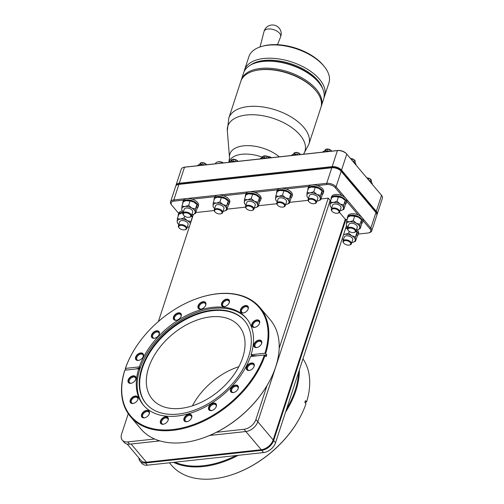 <?xml version="1.0" encoding="UTF-8"?>
<svg xmlns="http://www.w3.org/2000/svg" width="504" height="504" viewBox="0 0 504 504"><rect width="100%" height="100%" fill="white"/><g stroke="black" fill="none" stroke-linecap="round" stroke-linejoin="round"><path stroke-width="0.76" d="M346.538 225.521L275.531 442.77A10.918 7.05 139.9 0 1 263.592 452.567L147.395 465.186A10.918 7.05 139.9 0 1 141.926 463.422L140.036 461.185A10.918 7.05 139.9 0 1 138.883 457.947M302.967 358.829A84.653 54.64 139.9 0 1 306.552 401.978L304.92 402.52M300.346 416.764A84.086 54.275 139.9 0 1 300.271 416.909A84.086 54.275 139.9 0 1 231.531 474.875A84.086 54.275 139.9 0 1 231.38 474.925M306.552 401.978L305.437 400.655L304.851 402.438L305.972 403.761A84.653 54.64 139.9 0 1 300.422 416.613A84.653 54.64 139.9 0 1 231.223 474.976A84.653 54.64 139.9 0 1 213.727 478.8A84.653 54.64 139.9 0 1 171.341 465.072L169.42 462.798M299.382 369.804A84.653 54.64 139.9 0 1 285.535 412.152M238.279 455.314A84.653 54.64 139.9 0 1 203.377 466.528A84.653 54.64 139.9 0 1 173.515 462.351M126.309 370.012L125.257 368.764L125.452 368.386L139.331 366.874A67.353 43.476 139.9 0 1 212.657 307.358A67.353 43.476 139.9 0 1 246.387 318.276A67.353 43.476 139.9 0 1 251.049 354.74L264.928 353.235L266.792 354.835A35.45 18.742 18.1 0 1 264.896 355.226M257.279 355.786A35.45 18.742 18.1 0 1 251.603 355.402L251.049 354.74M139.331 366.874L139.885 367.536A35.45 18.742 18.1 0 1 135.759 368.985M266.792 354.835L266.213 356.624L264.342 355.018L250.463 356.523A67.353 43.476 139.9 0 1 177.137 416.046A67.353 43.476 139.9 0 1 143.407 405.128A67.353 43.476 139.9 0 1 138.745 368.663L139.306 369.325L139.885 367.536M138.745 368.663L124.866 370.169L124.677 370.553A84.653 54.64 139.9 0 0 130.467 416.606L140.811 428.879A84.653 54.64 139.9 0 0 183.198 442.6A84.653 54.64 139.9 0 0 200.693 438.782A84.653 54.64 139.9 0 0 269.892 380.419A84.653 54.64 139.9 0 0 270.238 319.725L259.888 307.453A84.653 54.64 139.9 0 1 265.677 353.512M199.849 297.606A84.653 54.64 139.9 0 1 200.006 297.555A84.653 54.64 139.9 0 1 217.501 293.731A84.653 54.64 139.9 0 1 259.888 307.453M125.257 368.764A84.653 54.64 139.9 0 1 130.807 355.912A84.653 54.64 139.9 0 1 130.882 355.767M264.928 353.235A84.086 54.275 -40.1 0 0 199.691 297.656A84.086 54.275 -40.1 0 0 130.958 355.622A84.086 54.275 -40.1 0 0 125.452 368.386M124.866 370.169A84.086 54.275 -40.1 0 0 172.721 429.547A84.086 54.275 -40.1 0 0 264.342 355.018M265.091 355.295A84.653 54.64 139.9 0 1 172.853 430.334A84.653 54.64 139.9 0 1 130.467 416.606M253.934 344.251A4.649 3.005 -40.1 0 0 256.801 347.552A4.649 3.005 -40.1 0 0 261.626 343.482A4.649 3.005 -40.1 0 0 261.652 343.413A4.649 3.005 -40.1 0 0 259.018 340.074A4.649 3.005 -40.1 0 0 253.934 344.251M251.843 324.078A4.649 3.005 -40.1 0 0 254.709 327.38A4.649 3.005 -40.1 0 0 259.535 323.31A4.649 3.005 -40.1 0 0 259.554 323.24A4.649 3.005 -40.1 0 0 256.927 319.908A4.649 3.005 -40.1 0 0 251.843 324.078M240.49 309.702A4.649 3.005 -40.1 0 0 243.356 313.003A4.649 3.005 -40.1 0 0 248.182 308.933A4.649 3.005 -40.1 0 0 248.207 308.858A4.649 3.005 -40.1 0 0 245.574 305.525A4.649 3.005 -40.1 0 0 240.49 309.702M221.615 303.301A4.649 3.005 -40.1 0 0 224.482 306.602A4.649 3.005 -40.1 0 0 229.307 302.532A4.649 3.005 -40.1 0 0 229.326 302.463A4.649 3.005 -40.1 0 0 226.699 299.13A4.649 3.005 -40.1 0 0 221.615 303.301M198.078 305.859A4.649 3.005 -40.1 0 0 200.945 309.16A4.649 3.005 -40.1 0 0 205.771 305.09A4.649 3.005 -40.1 0 0 205.796 305.021A4.649 3.005 -40.1 0 0 203.162 301.688A4.649 3.005 -40.1 0 0 198.078 305.859M173.477 316.978A4.649 3.005 -40.1 0 0 176.343 320.279A4.649 3.005 -40.1 0 0 181.169 316.21A4.649 3.005 -40.1 0 0 181.188 316.14A4.649 3.005 -40.1 0 0 178.561 312.808A4.649 3.005 -40.1 0 0 173.477 316.978M151.547 334.971A4.649 3.005 -40.1 0 0 154.413 338.272A4.649 3.005 -40.1 0 0 159.239 334.209A4.649 3.005 -40.1 0 0 159.258 334.133A4.649 3.005 -40.1 0 0 156.631 330.8A4.649 3.005 -40.1 0 0 151.547 334.971M135.626 357.103A4.649 3.005 -40.1 0 0 138.493 360.404A4.649 3.005 -40.1 0 0 143.319 356.334A4.649 3.005 -40.1 0 0 143.344 356.265A4.649 3.005 -40.1 0 0 140.71 352.926A4.649 3.005 -40.1 0 0 135.626 357.103M128.142 379.991A4.649 3.005 -40.1 0 0 131.008 383.292A4.649 3.005 -40.1 0 0 135.834 379.222A4.649 3.005 -40.1 0 0 135.859 379.153A4.649 3.005 -40.1 0 0 133.226 375.82A4.649 3.005 -40.1 0 0 128.142 379.991M130.24 400.163A4.649 3.005 -40.1 0 0 133.106 403.465A4.649 3.005 -40.1 0 0 137.932 399.395A4.649 3.005 -40.1 0 0 137.951 399.326A4.649 3.005 -40.1 0 0 135.324 395.993A4.649 3.005 -40.1 0 0 130.24 400.163M141.586 414.54A4.649 3.005 -40.1 0 0 144.453 417.841A4.649 3.005 -40.1 0 0 149.278 413.771A4.649 3.005 -40.1 0 0 149.304 413.702A4.649 3.005 -40.1 0 0 146.67 410.369A4.649 3.005 -40.1 0 0 141.586 414.54M160.467 420.941A4.649 3.005 -40.1 0 0 163.334 424.242A4.649 3.005 -40.1 0 0 168.16 420.172A4.649 3.005 -40.1 0 0 168.178 420.103A4.649 3.005 -40.1 0 0 165.551 416.77A4.649 3.005 -40.1 0 0 160.467 420.941M183.998 418.383A4.649 3.005 -40.1 0 0 186.864 421.684A4.649 3.005 -40.1 0 0 191.69 417.614A4.649 3.005 -40.1 0 0 191.715 417.545A4.649 3.005 -40.1 0 0 189.082 414.212A4.649 3.005 -40.1 0 0 183.998 418.383M208.606 407.264A4.649 3.005 -40.1 0 0 211.472 410.565A4.649 3.005 -40.1 0 0 216.292 406.495A4.649 3.005 -40.1 0 0 216.317 406.426A4.649 3.005 -40.1 0 0 213.69 403.087A4.649 3.005 -40.1 0 0 208.606 407.264M230.536 389.264A4.649 3.005 -40.1 0 0 233.402 392.566A4.649 3.005 -40.1 0 0 238.228 388.496A4.649 3.005 -40.1 0 0 238.247 388.426A4.649 3.005 -40.1 0 0 235.62 385.094A4.649 3.005 -40.1 0 0 230.536 389.264M246.45 367.139A4.649 3.005 -40.1 0 0 249.316 370.44A4.649 3.005 -40.1 0 0 254.142 366.37A4.649 3.005 -40.1 0 0 254.167 366.301A4.649 3.005 -40.1 0 0 251.534 362.968A4.649 3.005 -40.1 0 0 246.45 367.139M261.507 343.791A3.856 2.489 139.9 0 0 261.192 341.876A3.856 2.489 139.9 0 0 257.922 341.636A3.856 2.489 139.9 0 0 255.043 344.711A3.856 2.489 -40.1 0 0 255.295 346.846A3.856 2.489 -40.1 0 0 257.128 347.483M259.409 323.618A3.856 2.489 139.9 0 0 259.094 321.703A3.856 2.489 139.9 0 0 255.83 321.464A3.856 2.489 139.9 0 0 252.951 324.538A3.856 2.489 -40.1 0 0 253.197 326.68A3.856 2.489 -40.1 0 0 255.037 327.31M248.062 309.242A3.856 2.489 139.9 0 0 247.748 307.327A3.856 2.489 139.9 0 0 244.478 307.087A3.856 2.489 139.9 0 0 241.599 310.162A3.856 2.489 -40.1 0 0 241.851 312.297A3.856 2.489 -40.1 0 0 243.684 312.934M229.181 302.847A3.856 2.489 139.9 0 0 228.866 300.926A3.856 2.489 139.9 0 0 225.603 300.686A3.856 2.489 139.9 0 0 222.724 303.761A3.856 2.489 -40.1 0 0 222.97 305.903A3.856 2.489 -40.1 0 0 224.809 306.533M205.651 305.399A3.856 2.489 139.9 0 0 205.336 303.484A3.856 2.489 139.9 0 0 202.066 303.244A3.856 2.489 139.9 0 0 199.187 306.319A3.856 2.489 -40.1 0 0 199.439 308.461A3.856 2.489 -40.1 0 0 201.272 309.091M181.049 316.525A3.856 2.489 139.9 0 0 180.728 314.609A3.856 2.489 139.9 0 0 177.465 314.37A3.856 2.489 139.9 0 0 174.586 317.438A3.856 2.489 -40.1 0 0 174.831 319.58A3.856 2.489 -40.1 0 0 176.671 320.216M159.113 334.517A3.856 2.489 139.9 0 0 158.798 332.602A3.856 2.489 139.9 0 0 155.534 332.363A3.856 2.489 139.9 0 0 152.655 335.437A3.856 2.489 -40.1 0 0 152.901 337.573A3.856 2.489 -40.1 0 0 154.741 338.209M143.199 356.643A3.856 2.489 139.9 0 0 142.884 354.728A3.856 2.489 139.9 0 0 139.614 354.488A3.856 2.489 139.9 0 0 136.735 357.563A3.856 2.489 -40.1 0 0 136.987 359.699A3.856 2.489 -40.1 0 0 138.821 360.335M135.715 379.537A3.856 2.489 139.9 0 0 135.4 377.622A3.856 2.489 139.9 0 0 132.13 377.383A3.856 2.489 139.9 0 0 129.251 380.451A3.856 2.489 -40.1 0 0 129.503 382.593A3.856 2.489 -40.1 0 0 131.336 383.229M137.806 399.704A3.856 2.489 139.9 0 0 137.491 397.788A3.856 2.489 139.9 0 0 134.228 397.549A3.856 2.489 139.9 0 0 131.349 400.623A3.856 2.489 -40.1 0 0 131.594 402.765A3.856 2.489 -40.1 0 0 133.434 403.395M149.159 414.086A3.856 2.489 139.9 0 0 148.844 412.171A3.856 2.489 139.9 0 0 145.574 411.932A3.856 2.489 139.9 0 0 142.695 415A3.856 2.489 -40.1 0 0 142.947 417.142A3.856 2.489 -40.1 0 0 144.78 417.778M168.034 420.481A3.856 2.489 139.9 0 0 167.719 418.566A3.856 2.489 139.9 0 0 164.455 418.326A3.856 2.489 139.9 0 0 161.576 421.401A3.856 2.489 -40.1 0 0 161.822 423.543A3.856 2.489 -40.1 0 0 163.661 424.173M193.416 214.351L158.395 321.508M195.817 212.537L214.194 210.54M227.102 209.141L245.48 207.144M258.388 205.739L276.765 203.742M289.668 202.343L308.051 200.346M320.954 198.941L328.261 198.154L279.166 348.352M255.906 419.504A10.918 7.05 -40.1 0 1 243.974 429.301L216.443 432.293A84.086 54.275 -40.1 0 0 266.975 385.648L255.906 419.504L257.796 421.741L330.145 200.384L328.261 198.154M128.262 413.702L121.596 434.101A10.918 7.05 -40.1 0 0 122.302 440.156A10.918 7.05 -40.1 0 0 127.77 441.926L154.615 439.009M191.57 417.929A3.856 2.489 139.9 0 0 191.255 416.008A3.856 2.489 139.9 0 0 187.986 415.769A3.856 2.489 139.9 0 0 185.107 418.843A3.856 2.489 -40.1 0 0 185.359 420.985A3.856 2.489 -40.1 0 0 187.192 421.615M216.443 432.293A84.086 54.275 139.9 0 1 201.008 438.682A84.086 54.275 139.9 0 1 200.85 438.732M269.816 380.564A84.086 54.275 139.9 0 1 269.741 380.709A84.086 54.275 139.9 0 1 266.975 385.648M276.671 193.234A7.982 4.221 18.1 0 1 276.702 191.873A7.982 4.221 18.1 0 1 280.363 189.693A7.982 4.221 18.1 0 1 288.66 191.753A7.982 4.221 18.1 0 1 291.879 196.837L292.333 195.464A7.982 4.221 -161.9 0 0 286.014 188.956L308.75 186.486A7.982 4.221 -161.9 0 0 308.435 187.104L307.988 188.477A7.982 4.221 18.1 0 1 311.648 186.297A7.982 4.221 18.1 0 1 319.946 188.351A7.982 4.221 18.1 0 1 323.165 193.435A7.982 4.221 18.1 0 1 322.163 194.727M245.385 196.629A7.982 4.221 18.1 0 1 245.417 195.275A7.982 4.221 18.1 0 1 249.077 193.095A7.982 4.221 18.1 0 1 257.374 195.149A7.982 4.221 18.1 0 1 260.593 200.233L261.047 198.859A7.982 4.221 -161.9 0 0 254.728 192.358L277.465 189.888A7.982 4.221 -161.9 0 0 277.156 190.499L276.702 191.873M214.099 200.031A7.982 4.221 18.1 0 1 214.131 198.671A7.982 4.221 18.1 0 1 217.791 196.491A7.982 4.221 18.1 0 1 226.088 198.551A7.982 4.221 18.1 0 1 229.307 203.635L229.761 202.262A7.982 4.221 -161.9 0 0 223.442 195.754L246.179 193.284A7.982 4.221 -161.9 0 0 245.87 193.901L245.417 195.275M182.813 203.427A7.982 4.221 18.1 0 1 182.851 202.072A7.982 4.221 18.1 0 1 186.505 199.893A7.982 4.221 18.1 0 1 194.802 201.947A7.982 4.221 18.1 0 1 198.028 207.031L198.475 205.657A7.982 4.221 -161.9 0 0 192.156 199.156L214.893 196.686A7.982 4.221 -161.9 0 0 214.584 197.297L214.131 198.671M182.517 211.056A7.982 4.221 -161.9 0 0 182.391 211.069A7.982 4.221 -161.9 0 0 178.731 213.249A7.982 4.221 -161.9 0 0 178.693 213.387L171.902 205.33A6.237 3.301 18.1 0 1 171.801 205.204A6.237 3.301 18.1 0 1 174.006 201.127L183.607 200.082A7.982 4.221 -161.9 0 0 183.298 200.699L182.851 202.072M193.127 215.239A7.982 4.221 -161.9 0 0 192.553 214.584M347.136 226.302A7.982 4.221 -161.9 0 0 347.01 226.321A7.982 4.221 -161.9 0 0 346.235 226.441M356.152 230.681A7.982 4.221 18.1 0 1 358.079 234.833L358.527 233.459A7.982 4.221 -161.9 0 0 357.172 229.837M347.432 218.679A7.982 4.221 18.1 0 1 347.464 217.319A7.982 4.221 18.1 0 1 351.124 215.139A7.982 4.221 18.1 0 1 359.421 217.192A7.982 4.221 18.1 0 1 362.641 222.283L363.094 220.909A7.982 4.221 -161.9 0 0 363.132 220.771L369.923 228.829A6.237 3.301 18.1 0 1 368.752 232.861A6.237 3.301 18.1 0 1 367.819 233.031L358.331 234.064M331.147 199.37A7.982 4.221 18.1 0 1 331.185 198.015A7.982 4.221 18.1 0 1 334.839 195.829A7.982 4.221 18.1 0 1 343.136 197.889A7.982 4.221 18.1 0 1 346.361 202.973L346.809 201.6A7.982 4.221 -161.9 0 0 346.846 201.468L358.224 214.956A7.982 4.221 -161.9 0 0 351.571 213.765A7.982 4.221 -161.9 0 0 347.918 215.945L347.464 217.319M323.165 193.435L323.612 192.062A7.982 4.221 -161.9 0 0 317.299 185.56L326.901 184.514A6.237 3.301 18.1 0 1 335.147 187.595L341.945 195.653A7.982 4.221 -161.9 0 0 335.286 194.456A7.982 4.221 -161.9 0 0 331.632 196.642L331.185 198.015M257.802 421.716L273.162 439.929L345.29 219.259L345.996 219.177L346.909 220.267M345.29 219.259L339.463 212.348M330.416 201.619L329.931 201.046M317.299 185.56A7.982 4.221 -161.9 0 0 312.096 184.924A7.982 4.221 -161.9 0 0 308.75 186.486M307.957 189.838A7.982 4.221 18.1 0 1 307.988 188.477M311.1 187.078L315.202 187.393L318.875 188.376A6.974 3.685 18.1 0 1 321.483 190.468L318.875 188.376A6.974 3.685 -161.9 0 0 312.14 186.883A6.974 3.685 -161.9 0 0 311.1 187.078A6.974 3.685 -161.9 0 0 311.05 187.091M318.125 200.882L320.657 199.861L322.069 195.539L321.974 191.104L320.563 195.426L316.89 194.437L313.784 191.715L310.162 192.944A6.974 3.685 -161.9 0 0 306.867 195.527L307.201 196.875M315.202 187.393L313.784 191.715M320.657 199.861L320.323 198.513A6.974 3.685 -161.9 0 0 316.89 194.437A6.974 3.685 -161.9 0 0 310.162 192.944L307.106 192.44L306.867 195.527A6.974 3.685 -161.9 0 0 307.692 197.505A6.974 3.685 -161.9 0 0 308.505 198.356M316.915 201.102A6.974 3.685 -161.9 0 0 317.029 201.096A6.974 3.685 -161.9 0 0 318.068 200.901A6.974 3.685 -161.9 0 0 320.323 198.513L320.563 195.426M308.083 199.647L309.393 195.647A4.423 2.337 18.1 0 1 312.82 194.456A4.423 2.337 18.1 0 1 317.268 196.623A4.423 2.337 18.1 0 1 317.803 198.393L316.493 202.4A4.423 2.337 -161.9 0 0 315.958 200.624A4.423 2.337 -161.9 0 0 311.516 198.463A4.423 2.337 -161.9 0 0 308.083 199.647A4.423 2.337 -161.9 0 0 308.543 201.335A4.423 2.337 -161.9 0 0 308.618 201.424M314.609 203.629A3.856 2.041 -161.9 0 0 315.334 201.134A3.856 2.041 -161.9 0 0 310.294 199.225A3.856 2.041 -161.9 0 0 308.876 201.751A3.856 2.041 -161.9 0 0 308.939 201.827A3.856 2.041 -161.9 0 0 314.609 203.629L315.126 203.484A4.423 2.337 -161.9 0 0 316.493 202.4M310.987 187.11L308.517 188.118L307.106 192.44M171.423 204.719A7.088 3.748 18.1 0 1 171.303 204.58A7.088 3.748 18.1 0 1 170.56 201.877A7.088 3.748 18.1 0 1 173.811 199.943L326.705 183.33A7.088 3.748 18.1 0 1 336.08 186.833L345.681 198.217M286.014 188.956A7.982 4.221 -161.9 0 0 280.81 188.32A7.982 4.221 -161.9 0 0 277.465 189.888M291.879 196.837A7.982 4.221 18.1 0 1 290.877 198.129M279.821 190.474L283.916 190.789L287.589 191.772A6.974 3.685 18.1 0 1 290.197 193.87L287.589 191.772A6.974 3.685 -161.9 0 0 280.86 190.279A6.974 3.685 -161.9 0 0 279.821 190.474A6.974 3.685 -161.9 0 0 279.764 190.493M286.839 204.284L289.372 203.257L290.783 198.935L290.688 194.5L289.277 198.822L285.604 197.839L282.498 195.111L278.876 196.346A6.974 3.685 -161.9 0 0 275.581 198.929L275.915 200.271M283.916 190.789L282.498 195.111M289.372 203.257L289.038 201.909A6.974 3.685 -161.9 0 0 285.604 197.839A6.974 3.685 -161.9 0 0 278.876 196.346L275.82 195.836L275.581 198.929A6.974 3.685 -161.9 0 0 276.406 200.907A6.974 3.685 -161.9 0 0 277.219 201.757M285.629 204.504A6.974 3.685 -161.9 0 0 285.749 204.492A6.974 3.685 -161.9 0 0 286.782 204.296A6.974 3.685 -161.9 0 0 289.038 201.909L289.277 198.822M276.797 203.049L278.107 199.042A4.423 2.337 18.1 0 1 281.534 197.858A4.423 2.337 18.1 0 1 285.982 200.019A4.423 2.337 18.1 0 1 286.518 201.795L285.207 205.796A4.423 2.337 -161.9 0 0 284.672 204.026A4.423 2.337 -161.9 0 0 280.23 201.858A4.423 2.337 -161.9 0 0 276.797 203.049A4.423 2.337 -161.9 0 0 277.257 204.731A4.423 2.337 -161.9 0 0 277.332 204.819M283.324 207.024A3.856 2.041 -161.9 0 0 284.054 204.536A3.856 2.041 -161.9 0 0 279.008 202.621A3.856 2.041 -161.9 0 0 277.591 205.153A3.856 2.041 -161.9 0 0 277.654 205.229A3.856 2.041 -161.9 0 0 283.324 207.024L283.84 206.886A4.423 2.337 -161.9 0 0 285.207 205.796M279.701 190.506L277.231 191.514L275.82 195.836M254.728 192.358A7.982 4.221 -161.9 0 0 249.524 191.722A7.982 4.221 -161.9 0 0 246.179 193.284M260.593 200.233A7.982 4.221 18.1 0 1 259.591 201.524M248.535 193.876L252.63 194.191L256.303 195.174A6.974 3.685 18.1 0 1 258.911 197.266L256.303 195.174A6.974 3.685 -161.9 0 0 249.575 193.681A6.974 3.685 -161.9 0 0 248.535 193.876A6.974 3.685 -161.9 0 0 248.478 193.889M255.553 207.679L258.086 206.659L259.497 202.337L259.402 197.896L257.991 202.224L254.318 201.235L251.213 198.513L247.59 199.742A6.974 3.685 -161.9 0 0 244.295 202.325L244.629 203.673M252.63 194.191L251.213 198.513M258.086 206.659L257.752 205.311A6.974 3.685 -161.9 0 0 254.318 201.235A6.974 3.685 -161.9 0 0 247.59 199.742L244.534 199.238L244.295 202.325A6.974 3.685 -161.9 0 0 245.127 204.303A6.974 3.685 -161.9 0 0 245.933 205.153M254.344 207.9A6.974 3.685 -161.9 0 0 254.463 207.894A6.974 3.685 -161.9 0 0 255.503 207.698A6.974 3.685 -161.9 0 0 257.752 205.311L257.991 202.224M245.511 206.445L246.821 202.444A4.423 2.337 18.1 0 1 250.249 201.254A4.423 2.337 18.1 0 1 254.696 203.421A4.423 2.337 18.1 0 1 255.232 205.191L253.922 209.198A4.423 2.337 -161.9 0 0 253.386 207.421A4.423 2.337 -161.9 0 0 248.944 205.26A4.423 2.337 -161.9 0 0 245.511 206.445A4.423 2.337 -161.9 0 0 245.977 208.133A4.423 2.337 -161.9 0 0 246.047 208.221M252.038 210.426A3.856 2.041 -161.9 0 0 252.769 207.931A3.856 2.041 -161.9 0 0 247.722 206.023A3.856 2.041 -161.9 0 0 246.305 208.549A3.856 2.041 -161.9 0 0 246.368 208.624A3.856 2.041 -161.9 0 0 252.038 210.426L252.554 210.281A4.423 2.337 -161.9 0 0 253.922 209.198M248.415 193.908L245.946 194.916L244.534 199.238M223.442 195.754A7.982 4.221 -161.9 0 0 218.238 195.117A7.982 4.221 -161.9 0 0 214.893 196.686M229.307 203.635A7.982 4.221 18.1 0 1 228.312 204.926M217.249 197.272L221.344 197.587L225.017 198.57A6.974 3.685 18.1 0 1 227.625 200.668L225.017 198.57A6.974 3.685 -161.9 0 0 218.289 197.077A6.974 3.685 -161.9 0 0 217.249 197.272A6.974 3.685 -161.9 0 0 217.192 197.291M224.267 211.082L226.8 210.055L228.211 205.733L228.117 201.298L226.706 205.619L223.033 204.637L219.933 201.909L216.304 203.143A6.974 3.685 -161.9 0 0 213.009 205.727L213.343 207.068M221.344 197.587L219.933 201.909M226.8 210.055L226.466 208.706A6.974 3.685 -161.9 0 0 223.033 204.637A6.974 3.685 -161.9 0 0 216.304 203.143L213.249 202.633L213.009 205.727A6.974 3.685 -161.9 0 0 213.841 207.705A6.974 3.685 -161.9 0 0 214.647 208.555M223.058 211.302A6.974 3.685 -161.9 0 0 223.178 211.289A6.974 3.685 -161.9 0 0 224.217 211.094A6.974 3.685 -161.9 0 0 226.466 208.706L226.706 205.619M214.225 209.847L215.536 205.84A4.423 2.337 18.1 0 1 218.969 204.656A4.423 2.337 18.1 0 1 223.411 206.816A4.423 2.337 18.1 0 1 223.946 208.593L222.636 212.594A4.423 2.337 -161.9 0 0 222.1 210.823A4.423 2.337 -161.9 0 0 217.659 208.656A4.423 2.337 -161.9 0 0 214.225 209.847A4.423 2.337 -161.9 0 0 214.691 211.529A4.423 2.337 -161.9 0 0 214.761 211.617M221.269 213.677A4.423 2.337 -161.9 0 0 222.636 212.594M215.082 212.026A3.856 2.041 -161.9 0 0 220.758 213.822A3.856 2.041 -161.9 0 0 221.483 211.333A3.856 2.041 -161.9 0 0 216.436 209.418A3.856 2.041 -161.9 0 0 215.019 211.945A3.856 2.041 -161.9 0 0 215.082 212.026M217.129 197.303L214.66 198.311L213.249 202.633M192.156 199.156A7.982 4.221 -161.9 0 0 186.953 198.519A7.982 4.221 -161.9 0 0 183.607 200.082M198.028 207.031A7.982 4.221 18.1 0 1 197.026 208.322M185.963 200.674L190.058 200.983L193.731 201.972A6.974 3.685 18.1 0 1 196.339 204.063L193.731 201.972A6.974 3.685 -161.9 0 0 187.003 200.479A6.974 3.685 -161.9 0 0 185.963 200.674A6.974 3.685 -161.9 0 0 185.907 200.686M192.982 214.477L195.514 213.457L196.925 209.135L196.831 204.693L195.42 209.015L191.747 208.032L188.647 205.311L185.018 206.539A6.974 3.685 -161.9 0 0 181.724 209.122L182.057 210.47M190.058 200.983L188.647 205.311M195.514 213.457L195.187 212.108A6.974 3.685 -161.9 0 0 191.747 208.032A6.974 3.685 -161.9 0 0 185.018 206.539L181.963 206.035L181.724 209.122A6.974 3.685 -161.9 0 0 182.555 211.1A6.974 3.685 -161.9 0 0 183.362 211.951M191.772 214.698A6.974 3.685 -161.9 0 0 191.892 214.685A6.974 3.685 -161.9 0 0 192.931 214.496A6.974 3.685 -161.9 0 0 195.187 212.108L195.42 209.015M182.939 213.242L184.25 209.242A4.423 2.337 18.1 0 1 187.683 208.051A4.423 2.337 18.1 0 1 192.125 210.218A4.423 2.337 18.1 0 1 192.66 211.989L191.35 215.996A4.423 2.337 -161.9 0 0 190.814 214.219A4.423 2.337 -161.9 0 0 186.373 212.058A4.423 2.337 -161.9 0 0 182.939 213.242A4.423 2.337 -161.9 0 0 183.406 214.931A4.423 2.337 -161.9 0 0 183.475 215.019M189.472 217.224A3.856 2.041 -161.9 0 0 190.197 214.729A3.856 2.041 -161.9 0 0 185.151 212.82A3.856 2.041 -161.9 0 0 183.733 215.347A3.856 2.041 -161.9 0 0 183.796 215.422A3.856 2.041 -161.9 0 0 189.472 217.224L189.983 217.079A4.423 2.337 -161.9 0 0 191.35 215.996M185.844 200.705L183.374 201.713L181.963 206.035M362.275 217.892L370.856 228.066A7.088 3.748 18.1 0 1 371.713 230.908L376.797 215.347A7.088 3.748 -161.9 0 0 376.053 212.65A7.088 3.748 -161.9 0 0 375.94 212.505L341.164 171.272A7.088 3.748 -161.9 0 0 331.796 167.775L178.895 184.382A7.088 3.748 -161.9 0 0 177.836 184.584A7.088 3.748 -161.9 0 0 175.65 186.322L170.56 201.877M335.147 187.595L336.08 186.833L341.164 171.272L340.685 170.661A6.237 3.301 -161.9 0 0 332.438 167.586L179.537 184.193A6.237 3.301 -161.9 0 0 178.611 184.369L177.836 184.584M177.106 184.848A6.521 3.446 18.1 0 1 179.399 184.029L332.3 167.416A6.521 3.446 18.1 0 1 340.918 170.636L375.694 211.869A6.521 3.446 18.1 0 1 376.488 213.293M375.663 212.153A6.237 3.301 -161.9 0 0 375.562 212.02A6.237 3.301 -161.9 0 0 375.455 211.894L340.685 170.661M178.252 215.983A7.982 4.221 18.1 0 1 178.284 214.622A7.982 4.221 18.1 0 1 181.944 212.442A7.982 4.221 18.1 0 1 183.223 212.392M191.533 215.435A7.982 4.221 18.1 0 1 192.679 216.613M191.312 216.096A6.974 3.685 18.1 0 1 191.772 216.613L191.287 216.153M181.396 213.224L183.021 212.997A6.974 3.685 -161.9 0 0 182.435 213.028A6.974 3.685 -161.9 0 0 181.396 213.224A6.974 3.685 -161.9 0 0 181.346 213.236M192.27 217.249L190.858 221.571L187.186 220.588L184.08 217.86L180.457 219.095A6.974 3.685 -161.9 0 0 177.162 221.672L177.496 223.02M184.634 216.172L184.08 217.86M190.38 223.644A6.974 3.685 -161.9 0 0 187.186 220.588A6.974 3.685 -161.9 0 0 180.457 219.095L177.402 218.585L177.162 221.672A6.974 3.685 -161.9 0 0 177.988 223.656A6.974 3.685 -161.9 0 0 178.8 224.501M190.745 222.529L190.858 221.571M187.211 227.254A6.974 3.685 -161.9 0 0 187.324 227.241A6.974 3.685 -161.9 0 0 188.364 227.046A6.974 3.685 -161.9 0 0 189.409 226.617M188.42 227.033L189.378 226.718M178.378 225.798L179.689 221.792A4.423 2.337 18.1 0 1 183.116 220.607A4.423 2.337 18.1 0 1 187.564 222.768A4.423 2.337 18.1 0 1 188.099 224.538L186.789 228.545A4.423 2.337 -161.9 0 0 186.253 226.775A4.423 2.337 -161.9 0 0 181.805 224.608A4.423 2.337 -161.9 0 0 178.378 225.798A4.423 2.337 -161.9 0 0 178.838 227.48A4.423 2.337 -161.9 0 0 178.914 227.569M184.905 229.774A3.856 2.041 -161.9 0 0 185.629 227.279A3.856 2.041 -161.9 0 0 180.589 225.37A3.856 2.041 -161.9 0 0 179.172 227.896A3.856 2.041 -161.9 0 0 179.235 227.978A3.856 2.041 -161.9 0 0 184.905 229.774L185.422 229.629A4.423 2.337 -161.9 0 0 186.789 228.545M181.282 213.255L178.813 214.263L177.402 218.585M345.788 227.814A7.982 4.221 18.1 0 1 346.557 227.688A7.982 4.221 18.1 0 1 347.836 227.638M358.079 234.833A7.982 4.221 18.1 0 1 357.078 236.124M355.931 231.342A6.974 3.685 18.1 0 1 356.391 231.865L355.906 231.405M346.015 228.476L347.64 228.243A6.974 3.685 -161.9 0 0 347.054 228.281A6.974 3.685 -161.9 0 0 346.015 228.476A6.974 3.685 -161.9 0 0 345.964 228.488M353.033 242.279L355.572 241.258L356.983 236.93L356.889 232.495L355.478 236.817L351.805 235.834L348.699 233.106L345.076 234.341A6.974 3.685 -161.9 0 0 343.539 234.7M349.253 231.418L348.699 233.106M355.572 241.258L355.238 239.91A6.974 3.685 -161.9 0 0 351.805 235.834A6.974 3.685 -161.9 0 0 345.076 234.341L343.659 234.322M342.304 238.474A6.974 3.685 -161.9 0 0 342.607 238.902A6.974 3.685 -161.9 0 0 343.419 239.753M351.83 242.5A6.974 3.685 -161.9 0 0 351.943 242.487A6.974 3.685 -161.9 0 0 352.983 242.298A6.974 3.685 -161.9 0 0 355.238 239.91L355.478 236.817M342.997 241.044L344.301 237.044A4.423 2.337 18.1 0 1 347.735 235.853A4.423 2.337 18.1 0 1 352.176 238.02A4.423 2.337 18.1 0 1 352.712 239.791L351.408 243.797A4.423 2.337 -161.9 0 0 350.872 242.021A4.423 2.337 -161.9 0 0 346.424 239.86A4.423 2.337 -161.9 0 0 342.997 241.044A4.423 2.337 -161.9 0 0 343.457 242.726A4.423 2.337 -161.9 0 0 343.533 242.821M349.524 245.02A3.856 2.041 -161.9 0 0 350.249 242.531A3.856 2.041 -161.9 0 0 345.209 240.622A3.856 2.041 -161.9 0 0 343.785 243.148A3.856 2.041 -161.9 0 0 343.854 243.224A3.856 2.041 -161.9 0 0 349.524 245.02L350.034 244.881A4.423 2.337 -161.9 0 0 351.408 243.797M345.895 228.507L345.524 228.614M371.713 230.908A7.088 3.748 18.1 0 1 369.52 232.646L368.752 232.861M345.99 198.582L361.966 217.526M346.846 201.468A7.982 4.221 -161.9 0 0 341.945 195.653M346.361 202.973A7.982 4.221 18.1 0 1 345.36 204.265M334.297 196.617L338.392 196.925L342.065 197.914A6.974 3.685 18.1 0 1 344.673 200.006L342.065 197.914A6.974 3.685 -161.9 0 0 335.336 196.421A6.974 3.685 -161.9 0 0 334.297 196.617A6.974 3.685 -161.9 0 0 334.246 196.629M341.315 210.42L343.848 209.399L345.265 205.071L345.171 200.636L343.753 204.958L340.08 203.975L336.981 201.247L333.352 202.482A6.974 3.685 -161.9 0 0 330.057 205.065L330.391 206.413M338.392 196.925L336.981 201.247M343.848 209.399L343.52 208.051A6.974 3.685 -161.9 0 0 340.08 203.975A6.974 3.685 -161.9 0 0 333.352 202.482L330.296 201.978L330.057 205.065A6.974 3.685 -161.9 0 0 330.889 207.043A6.974 3.685 -161.9 0 0 331.695 207.894M340.106 210.641A6.974 3.685 -161.9 0 0 340.225 210.628A6.974 3.685 -161.9 0 0 341.265 210.433A6.974 3.685 -161.9 0 0 343.52 208.051L343.753 204.958M331.273 209.185L332.583 205.185A4.423 2.337 18.1 0 1 336.017 203.994A4.423 2.337 18.1 0 1 340.458 206.155A4.423 2.337 18.1 0 1 340.994 207.931L339.683 211.938A4.423 2.337 -161.9 0 0 339.148 210.162A4.423 2.337 -161.9 0 0 334.706 208.001A4.423 2.337 -161.9 0 0 331.273 209.185A4.423 2.337 -161.9 0 0 331.739 210.867A4.423 2.337 -161.9 0 0 331.808 210.962M337.806 213.161A3.856 2.041 -161.9 0 0 338.531 210.672A3.856 2.041 -161.9 0 0 333.484 208.763A3.856 2.041 -161.9 0 0 332.067 211.289A3.856 2.041 -161.9 0 0 332.13 211.365A3.856 2.041 -161.9 0 0 337.806 213.161L338.316 213.022A4.423 2.337 -161.9 0 0 339.683 211.938M334.177 196.648L331.708 197.656L330.296 201.978M363.132 220.771A7.982 4.221 -161.9 0 0 358.224 214.956M362.641 222.283A7.982 4.221 18.1 0 1 361.639 223.574M350.582 215.92L354.677 216.235L358.35 217.218A6.974 3.685 18.1 0 1 360.959 219.316L358.35 217.218A6.974 3.685 -161.9 0 0 351.622 215.725A6.974 3.685 -161.9 0 0 350.582 215.92A6.974 3.685 -161.9 0 0 350.526 215.939M357.601 229.729L360.133 228.703L361.544 224.381L361.45 219.946L360.039 224.267L356.366 223.285L353.26 220.557L349.637 221.792A6.974 3.685 -161.9 0 0 346.343 224.374L346.676 225.716M354.677 216.235L353.26 220.557M360.133 228.703L359.799 227.354A6.974 3.685 -161.9 0 0 356.366 223.285A6.974 3.685 -161.9 0 0 349.637 221.792L346.582 221.281L346.343 224.374A6.974 3.685 -161.9 0 0 347.168 226.353A6.974 3.685 -161.9 0 0 347.981 227.197M356.391 229.95A6.974 3.685 -161.9 0 0 356.511 229.937A6.974 3.685 -161.9 0 0 357.544 229.742A6.974 3.685 -161.9 0 0 359.799 227.354L360.039 224.267M347.558 228.495L348.869 224.488A4.423 2.337 18.1 0 1 352.296 223.303A4.423 2.337 18.1 0 1 356.744 225.464A4.423 2.337 18.1 0 1 357.279 227.241L355.969 231.242A4.423 2.337 -161.9 0 0 355.433 229.471A4.423 2.337 -161.9 0 0 350.992 227.304A4.423 2.337 -161.9 0 0 347.558 228.495A4.423 2.337 -161.9 0 0 348.018 230.177A4.423 2.337 -161.9 0 0 348.094 230.265M354.085 232.47A3.856 2.041 -161.9 0 0 354.816 229.975A3.856 2.041 -161.9 0 0 349.77 228.066A3.856 2.041 -161.9 0 0 348.352 230.593A3.856 2.041 -161.9 0 0 348.415 230.674A3.856 2.041 -161.9 0 0 354.085 232.47L354.602 232.325A4.423 2.337 -161.9 0 0 355.969 231.242M350.463 215.951L347.993 216.959L346.582 221.281M175.921 185.774A7.088 3.748 18.1 0 1 176.022 185.176A7.088 3.748 18.1 0 1 179.267 183.242L332.168 166.629A7.088 3.748 18.1 0 1 341.542 170.132L376.312 211.359A7.088 3.748 18.1 0 1 377.168 214.2A7.088 3.748 18.1 0 1 376.897 214.748M176.022 185.176L181.257 169.161A7.088 3.748 18.1 0 1 183.45 167.423A7.088 3.748 18.1 0 1 184.502 167.221L337.403 150.614A7.088 3.748 18.1 0 1 346.777 154.111L381.547 195.344A7.088 3.748 18.1 0 1 381.667 195.489A7.088 3.748 18.1 0 1 382.404 198.185L377.168 214.2M183.45 167.423L183.96 167.278A6.521 3.446 18.1 0 1 184.936 167.095L337.831 150.488A6.521 3.446 18.1 0 1 346.456 153.707L381.226 194.935A6.521 3.446 18.1 0 1 381.333 195.067A6.521 3.446 18.1 0 1 381.44 195.206M308.87 144.251L320.891 107.484A42.115 22.264 -161.9 0 0 316.487 91.457A42.115 22.264 -161.9 0 0 315.788 90.6A42.115 22.264 -161.9 0 0 253.846 70.982A42.115 22.264 -161.9 0 0 240.83 81.314L228.81 118.087A42.115 22.264 18.1 0 1 261.475 106.785A42.115 22.264 18.1 0 1 303.773 127.373A42.115 22.264 -161.9 0 1 308.87 144.251L303.534 154.211M253.846 70.982L254.621 70.768A41.265 21.817 18.1 0 1 315.309 89.995A41.265 21.817 18.1 0 1 315.989 90.827L316.487 91.457M241.076 80.634A42.115 22.264 18.1 0 1 241.277 79.941A42.115 22.264 18.1 0 1 273.943 68.645A42.115 22.264 18.1 0 1 316.241 89.227A42.115 22.264 18.1 0 1 321.338 106.111A42.115 22.264 18.1 0 1 321.092 106.785M241.277 79.941L243.558 72.96A42.115 22.264 18.1 0 1 256.58 62.628A42.115 22.264 18.1 0 1 318.522 82.253A42.115 22.264 18.1 0 1 319.215 83.103A42.115 22.264 18.1 0 1 323.618 99.13L321.338 106.111M256.58 62.628L257.349 62.414A41.265 21.817 18.1 0 1 318.037 81.642A41.265 21.817 18.1 0 1 318.717 82.473L319.215 83.103M250.318 65.192A40.698 21.514 18.1 0 1 317.942 80.545A40.698 21.514 18.1 0 1 322.749 88.868M244.144 71.505A42.115 22.264 18.1 0 1 244.528 69.987A42.115 22.264 18.1 0 1 277.194 58.691A42.115 22.264 18.1 0 1 319.492 79.279A42.115 22.264 18.1 0 1 324.589 96.157A42.115 22.264 18.1 0 1 324.009 97.612M244.528 69.987L248.869 56.719A42.115 22.264 18.1 0 1 261.885 46.381A42.115 22.264 18.1 0 1 323.833 66.005A42.115 22.264 18.1 0 1 324.526 66.856A42.115 22.264 18.1 0 1 328.929 82.883L324.589 96.157M261.885 46.381L263.17 46.028A40.698 21.514 18.1 0 1 323.026 64.991L324.526 66.856M267.485 156.46A4.75 2.514 18.1 0 1 271.549 157.683M215.466 163.781L215.618 163.302A5.317 2.81 18.1 0 1 217.262 161.998L217.778 161.853A4.75 2.514 18.1 0 1 223.379 162.918M267.794 156.624A5.317 2.81 18.1 0 1 271.284 157.714M217.262 161.998A5.317 2.81 18.1 0 1 223.114 162.95M369.205 180.678A5.317 2.81 18.1 0 1 371.536 182.391A5.317 2.81 18.1 0 1 372.236 184.275M366.849 177.887L368.941 178.183L370.421 178.989L371.486 180.268L371.259 182.089M367.013 178.082L368.941 178.183M366.817 177.849L367.24 177.805M368.443 179.777L368.934 178.271L370.421 178.989M369.917 181.062L370.547 179.153L371.486 180.268L370.982 181.824M352.92 161.374A5.317 2.81 18.1 0 1 355.251 163.082A5.317 2.81 18.1 0 1 355.956 164.972M350.564 158.577L352.655 158.873L354.136 159.686L355.207 160.965L354.974 162.786M350.734 158.779L352.655 158.873M350.532 158.54L350.954 158.495M352.157 160.467L352.649 158.962L354.136 159.686M353.638 161.759L354.262 159.844L355.207 160.965L354.696 162.521M197.555 165.722A5.317 2.81 18.1 0 1 203.698 165.06M200.327 164.487L200.882 162.786L204.322 162.931L206.64 164.739L205.802 163.743M201.827 164.575L202.469 162.609L204.322 162.931M199.628 164.55L199.975 163.491L200.882 162.786L202.621 162.553M203.654 165.041L204.315 163.019L205.928 163.901L205.619 164.846M228.841 162.326A5.317 2.81 18.1 0 1 234.984 161.658M231.613 161.085L232.168 159.384L235.607 159.535L237.926 161.337L237.088 160.341M233.113 161.179L233.755 159.214L235.607 159.535M230.914 161.154L231.26 160.096L232.168 159.384L233.906 159.157M234.94 161.645L235.601 159.623L237.214 160.505L236.905 161.45M260.127 158.924A5.317 2.81 18.1 0 1 266.269 158.262M262.893 157.689L263.453 155.988L266.893 156.133L269.212 157.941L268.374 156.946M264.398 157.777L265.041 155.812L266.893 156.133M262.2 157.752L262.546 156.694L263.453 155.988L265.192 155.755M266.225 158.243L266.887 156.221L268.5 157.103L268.191 158.048M291.413 155.528A5.317 2.81 18.1 0 1 297.555 154.86M294.178 154.287L294.739 152.586L296.478 152.359L298.179 152.737L300.497 154.539M295.684 154.382L296.327 152.416L298.179 152.737M293.486 154.356L293.832 153.298L294.739 152.586L296.478 152.359M297.511 154.848L298.173 152.825L299.659 153.55M299.477 154.652L299.786 153.707L300.491 154.539M322.699 152.126A5.317 2.81 18.1 0 1 328.835 151.465M325.464 150.891L326.025 149.19L329.465 149.335L331.783 151.143L330.945 150.148M326.97 150.98L327.613 149.014L329.465 149.335M324.771 150.954L325.118 149.896L326.025 149.19L327.764 148.957M328.797 151.446L329.459 149.423L331.071 150.305L330.756 151.257M345.996 219.177L273.647 440.534A10.918 7.05 139.9 0 1 261.708 450.33L145.505 462.956A10.918 7.05 139.9 0 1 140.036 461.185M298.563 372.292A84.086 54.275 139.9 0 1 286.6 408.908M236.061 455.553A84.086 54.275 139.9 0 1 203.251 465.74A84.086 54.275 139.9 0 1 174.919 462.2M192.402 405.846A56.719 36.609 139.9 0 1 238.827 366.685M210.634 316.865A56.719 36.609 139.9 0 1 239.035 326.063A56.719 36.609 139.9 0 1 233.749 374.957A56.719 36.609 139.9 0 1 180.722 408.391A56.719 36.609 139.9 0 1 152.321 399.193A56.719 36.609 139.9 0 1 157.607 350.299A56.719 36.609 139.9 0 1 210.634 316.865M146.261 403.88A64.38 41.555 -40.1 0 1 152.605 348.44A64.38 41.555 -40.1 0 1 212.657 310.685A64.38 41.555 139.9 0 1 244.679 320.878M212.234 310.193A64.38 41.555 139.9 0 1 244.472 320.626A64.38 41.555 139.9 0 1 238.474 376.123A64.38 41.555 139.9 0 1 178.284 414.074A64.38 41.555 -40.1 0 1 146.047 403.635A64.38 41.555 -40.1 0 1 152.05 348.138A64.38 41.555 -40.1 0 1 212.234 310.193M246.828 318.812A67.353 43.476 139.9 0 0 213.557 308.423A67.353 43.476 -40.1 0 0 150.885 347.703A67.353 43.476 -40.1 0 0 143.867 405.651M251.276 356.435L251.603 355.402M131.097 444.005L146.437 462.193A10.918 7.05 139.9 0 1 140.969 460.423L127.184 444.074M146.437 462.193L261.229 449.719A10.918 7.05 139.9 0 0 273.162 439.929M122.302 440.156L124.192 442.392A10.918 7.05 -40.1 0 0 129.654 444.163L159.799 440.887M209.576 435.475L245.858 431.537A10.918 7.05 -40.1 0 0 257.796 421.741M216.172 406.804A3.856 2.489 139.9 0 0 215.857 404.888A3.856 2.489 139.9 0 0 212.594 404.649A3.856 2.489 139.9 0 0 209.708 407.723A3.856 2.489 -40.1 0 0 209.96 409.859A3.856 2.489 -40.1 0 0 211.8 410.495M238.102 388.811A3.856 2.489 139.9 0 0 237.787 386.896A3.856 2.489 139.9 0 0 234.524 386.656A3.856 2.489 139.9 0 0 231.645 389.731A3.856 2.489 -40.1 0 0 231.89 391.866A3.856 2.489 -40.1 0 0 233.73 392.503M254.022 366.685A3.856 2.489 139.9 0 0 253.707 364.77A3.856 2.489 139.9 0 0 250.438 364.531A3.856 2.489 139.9 0 0 247.558 367.599A3.856 2.489 -40.1 0 0 247.811 369.741A3.856 2.489 -40.1 0 0 249.644 370.377M256.889 347.533A4.429 2.86 139.9 0 1 254.526 346.834A4.429 2.86 139.9 0 1 254.243 344.377A4.429 2.86 139.9 0 1 257.55 340.843A4.429 2.86 139.9 0 1 261.305 341.12A4.429 2.86 139.9 0 1 261.595 343.564M254.797 327.361A4.429 2.86 139.9 0 1 252.435 326.661A4.429 2.86 139.9 0 1 252.145 324.204A4.429 2.86 139.9 0 1 255.452 320.676A4.429 2.86 139.9 0 1 259.207 320.947A4.429 2.86 139.9 0 1 259.503 323.392M243.445 312.984A4.429 2.86 139.9 0 1 241.088 312.285A4.429 2.86 139.9 0 1 240.799 309.828A4.429 2.86 139.9 0 1 244.106 306.293A4.429 2.86 139.9 0 1 247.861 306.571A4.429 2.86 139.9 0 1 248.151 309.015M224.564 306.589A4.429 2.86 139.9 0 1 222.207 305.884A4.429 2.86 139.9 0 1 221.917 303.427A4.429 2.86 139.9 0 1 225.225 299.899A4.429 2.86 139.9 0 1 228.98 300.17A4.429 2.86 139.9 0 1 229.276 302.614M201.033 309.141A4.429 2.86 139.9 0 1 198.677 308.442A4.429 2.86 139.9 0 1 198.387 305.985A4.429 2.86 139.9 0 1 201.694 302.457A4.429 2.86 139.9 0 1 205.449 302.728A4.429 2.86 139.9 0 1 205.739 305.172M176.431 320.267A4.429 2.86 139.9 0 1 174.069 319.567A4.429 2.86 139.9 0 1 173.779 317.104A4.429 2.86 139.9 0 1 177.093 313.576A4.429 2.86 139.9 0 1 180.848 313.853A4.429 2.86 139.9 0 1 181.138 316.291M154.501 338.26A4.429 2.86 139.9 0 1 152.139 337.56A4.429 2.86 139.9 0 1 151.849 335.103A4.429 2.86 139.9 0 1 155.156 331.569A4.429 2.86 139.9 0 1 158.911 331.846A4.429 2.86 139.9 0 1 159.207 334.291M138.581 360.385A4.429 2.86 139.9 0 1 136.219 359.686A4.429 2.86 139.9 0 1 135.935 357.229A4.429 2.86 139.9 0 1 139.243 353.695A4.429 2.86 139.9 0 1 142.997 353.972A4.429 2.86 139.9 0 1 143.287 356.416M131.097 383.279A4.429 2.86 139.9 0 1 128.74 382.58A4.429 2.86 139.9 0 1 128.451 380.117A4.429 2.86 139.9 0 1 131.758 376.589A4.429 2.86 139.9 0 1 135.513 376.866A4.429 2.86 139.9 0 1 135.809 379.304M133.195 403.446A4.429 2.86 139.9 0 1 130.832 402.746A4.429 2.86 139.9 0 1 130.542 400.289A4.429 2.86 139.9 0 1 133.85 396.761A4.429 2.86 139.9 0 1 137.605 397.032A4.429 2.86 139.9 0 1 137.901 399.477M144.541 417.829A4.429 2.86 139.9 0 1 142.185 417.129A4.429 2.86 139.9 0 1 141.895 414.666A4.429 2.86 139.9 0 1 145.202 411.138A4.429 2.86 139.9 0 1 148.957 411.415A4.429 2.86 139.9 0 1 149.247 413.853M163.422 424.223A4.429 2.86 139.9 0 1 161.06 423.524A4.429 2.86 139.9 0 1 160.77 421.067A4.429 2.86 139.9 0 1 164.077 417.539A4.429 2.86 139.9 0 1 167.832 417.81A4.429 2.86 139.9 0 1 168.128 420.254M186.953 421.672A4.429 2.86 139.9 0 1 184.59 420.966A4.429 2.86 139.9 0 1 184.306 418.509A4.429 2.86 139.9 0 1 187.614 414.981A4.429 2.86 139.9 0 1 191.369 415.252A4.429 2.86 139.9 0 1 191.659 417.696M211.554 410.546A4.429 2.86 139.9 0 1 209.198 409.846A4.429 2.86 139.9 0 1 208.908 407.389A4.429 2.86 139.9 0 1 212.216 403.855A4.429 2.86 139.9 0 1 215.97 404.132A4.429 2.86 139.9 0 1 216.266 406.577M233.484 392.553A4.429 2.86 139.9 0 1 231.128 391.854A4.429 2.86 139.9 0 1 230.838 389.397A4.429 2.86 139.9 0 1 234.146 385.862A4.429 2.86 139.9 0 1 237.901 386.14A4.429 2.86 139.9 0 1 238.197 388.584M249.404 370.427A4.429 2.86 139.9 0 1 247.048 369.722A4.429 2.86 139.9 0 1 246.758 367.265A4.429 2.86 139.9 0 1 250.066 363.737A4.429 2.86 139.9 0 1 253.821 364.014A4.429 2.86 139.9 0 1 254.111 366.452M179.537 184.193L178.895 184.382L173.811 199.943L174.006 201.127M332.438 167.586L331.796 167.775L326.705 183.33L326.901 184.514M369.923 228.829L370.856 228.066L375.94 212.505L375.455 211.894M381.226 194.935L381.547 195.344L376.312 211.359L375.694 211.869M184.936 167.095L184.502 167.221L179.267 183.242L179.399 184.029M337.831 150.488L337.403 150.614L332.168 166.629L332.3 167.416M346.456 153.707L346.777 154.111L341.542 170.132L340.918 170.636M228.822 162.326L228.923 162.011A28.363 14.994 18.1 0 1 262.376 157.21M228.923 162.011L229.496 157.487A29.931 15.826 18.1 0 1 247.036 145.631A29.931 15.826 18.1 0 1 279.323 156.845M303.465 154.218A40.54 21.433 -161.9 0 0 300.012 135.028A40.54 21.433 18.1 0 0 255.15 114.83A40.54 21.433 18.1 0 0 227.323 130.794L228.81 118.087M277.483 44.686L280.577 36.931A8.707 4.605 18.1 0 0 279.575 33.296A8.707 4.605 -161.9 0 0 270.686 29.024A8.707 4.605 -161.9 0 0 264.027 31.525L260.051 46.954M275.531 442.77L273.647 440.534M147.395 465.186L145.505 462.956M263.592 452.567L261.708 450.33M127.77 441.926L129.654 444.163M243.974 429.301L245.858 431.537M245.889 431.531L261.229 449.719M199.691 297.656L200.006 297.555M307.692 197.505L307.156 196.825M308.876 201.751L308.543 201.335M276.406 200.907L275.871 200.227M277.591 205.153L277.257 204.731M245.127 204.303L244.585 203.622M246.305 208.549L245.971 208.133M213.841 207.705L213.299 207.018M220.758 213.822L221.269 213.683M215.019 211.945L214.691 211.529M182.555 211.1L182.013 210.42M183.733 215.347L183.406 214.931M171.801 205.204L171.303 204.58M375.562 212.02L376.053 212.65M178.731 213.249L178.284 214.622M177.988 223.656L177.452 222.97M179.172 227.896L178.838 227.48M342.607 238.902L342.292 238.505M343.785 243.148L343.457 242.726M330.889 207.043L330.347 206.363M332.067 211.289L331.739 210.867M347.168 226.353L346.632 225.666M348.352 230.593L348.018 230.177M381.333 195.067L381.667 195.489M229.496 157.487L227.323 130.794M280.577 36.931A8.719 8.719 0 0 0 270.535 25.2A8.719 8.719 0 0 0 264.027 31.525M201.008 438.682L200.693 438.782"/></g></svg>
